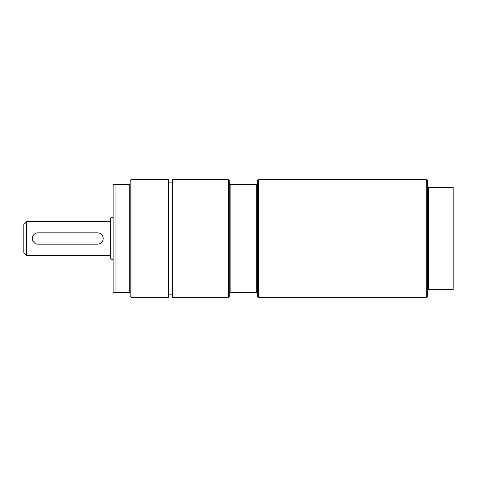 <?xml version="1.0" encoding="UTF-8"?>
<svg xmlns="http://www.w3.org/2000/svg" width="477" height="477" viewBox="0 0 477 477"><rect width="100%" height="100%" fill="white"/><g stroke="black" fill="none" stroke-linecap="round" stroke-linejoin="round"><path stroke-width="0.72" d="M97.523 232.836L38.017 232.836A5.664 5.664 0 0 0 32.353 238.5A5.664 5.664 0 0 0 38.017 244.164L97.523 244.164A5.664 5.664 0 0 0 103.193 238.5A5.664 5.664 0 0 0 97.523 232.836M26.682 255.499L26.682 221.501L23.85 224.333L23.85 252.667L26.682 255.499L110.276 255.499M113.109 217.321L110.276 218.078L110.276 258.922L113.109 259.679M130.96 297.296L130.114 296.45L130.114 292.341L129.261 292.341L129.261 184.659L130.114 184.659L130.114 180.55L130.96 179.704L130.96 297.296L168.369 297.296L168.369 179.704L130.96 179.704M130.114 292.341L130.114 184.659M129.261 184.659L115.947 184.659L115.947 292.341L129.261 292.341M115.947 184.659L113.109 184.659L113.109 292.341L115.947 292.341M228.441 179.704L229.288 180.55L229.288 296.45L228.441 297.296L228.441 179.704L172.614 179.704L172.614 297.296L228.441 297.296M427.648 187.497L427.648 289.503L453.15 289.503L453.15 187.497L427.648 187.497L427.648 180.55L426.796 179.704L258.474 179.704L257.628 180.55L257.628 184.659L229.288 184.659M229.288 292.341L257.628 292.341L257.628 296.45L258.474 297.296L426.796 297.296L426.796 179.704M230.141 184.659L230.141 292.341M256.775 184.659L256.775 292.341M257.628 184.659L257.628 292.341M258.474 179.704L258.474 297.296M427.648 289.503L427.648 296.45L426.796 297.296M428.495 187.497L428.495 289.503M168.369 294.142L172.614 294.142M168.369 182.858L172.614 182.858M26.682 221.501L110.276 221.501"/></g></svg>
